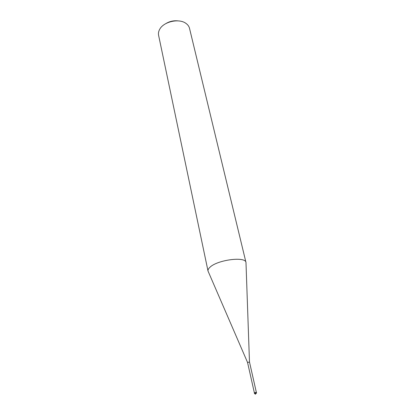 <?xml version="1.0" encoding="UTF-8"?>
<svg xmlns="http://www.w3.org/2000/svg" width="415" height="415" viewBox="0 0 415 415"><rect width="100%" height="100%" fill="white"/><g stroke="black" fill="none" stroke-linecap="round" stroke-linejoin="round"><path stroke-width="0.62" d="M249.363 362.119L247.542 362.425L208.024 271.052L158.592 35.28C158.219 33.433 158.525 31.55 159.521 29.631L159.651 29.398C163.536 21.601 179.176 18.078 186.034 23.453C187.876 24.786 189.038 26.404 189.51 28.313L245.986 262.498C245.639 256.138 217.087 259.878 209.85 267.359C208.413 268.707 207.806 269.937 208.024 271.052M245.986 262.498L245.981 262.472C245.556 256.143 217.071 259.894 209.85 267.359C208.429 268.697 207.816 269.916 208.024 271.026M177.947 20.869C173.615 20.439 169.579 21.352 165.844 23.598M256.537 392.958L256.392 392.305L254.307 392.772L254.452 393.425L255.35 394.24L256.537 392.958L254.452 393.425M256.33 392.268L249.482 361.989M249.477 361.984L245.981 262.472M254.348 392.714L247.542 362.425"/></g></svg>
